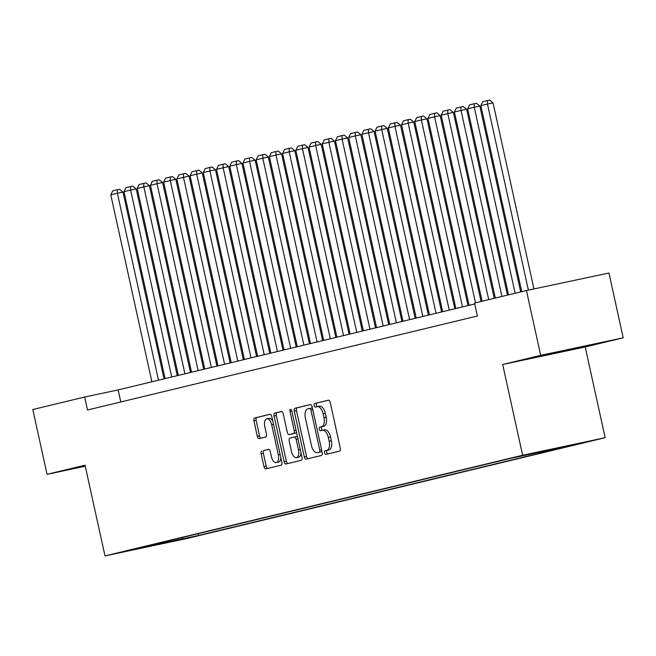 <?xml version="1.0" encoding="UTF-8"?>
<svg xmlns="http://www.w3.org/2000/svg" width="656" height="656" viewBox="0 0 656 656"><rect width="100%" height="100%" fill="white"/><g stroke="black" fill="none" stroke-linecap="round" stroke-linejoin="round"><path stroke-width="0.98" d="M324.49 452.853A1.82 0.935 -102 0 0 325.778 454.411A1.82 0.935 -102 0 0 325.786 454.411L339.57 451.09A2.608 1.337 -102 0 0 340.308 448.228L330.239 402.431A2.608 1.337 -102 0 0 328.402 400.193A2.608 1.337 -102 0 0 328.385 400.201L314.601 403.522A1.82 0.935 -102 0 0 314.085 405.523A1.82 0.935 -102 0 0 315.372 407.089A1.82 0.935 -102 0 0 315.38 407.089L317.168 406.654A8.339 4.272 -102 0 1 317.225 406.638A8.339 4.272 -102 0 1 323.105 413.797L323.949 417.61A8.339 4.272 -102 0 1 321.588 426.753L319.8 427.187A1.82 0.935 -102 0 0 319.283 429.188A1.82 0.935 -102 0 0 320.571 430.754A1.82 0.935 -102 0 0 320.587 430.746L322.367 430.32A8.339 4.272 -102 0 1 322.424 430.303A8.339 4.272 -102 0 1 328.312 437.462L329.148 441.275A8.339 4.272 -102 0 1 326.786 450.418L325.007 450.852A1.82 0.935 -102 0 0 324.49 452.853M322.49 430.295L324.597 429.844A8.339 4.272 -102 0 1 324.654 429.828A8.339 4.272 -102 0 1 330.542 436.986L331.378 440.799A8.339 4.272 -102 0 1 329.017 449.942L327.237 450.377A1.82 0.935 -102 0 0 326.721 452.378A1.82 0.935 -102 0 0 327.77 453.936M328.681 400.193L316.832 403.046A1.82 0.935 -102 0 0 316.315 405.047A1.82 0.935 -102 0 0 317.373 406.613M317.283 406.63L319.398 406.179A8.339 4.272 -102 0 1 319.456 406.171A8.339 4.272 -102 0 1 325.335 413.321L326.18 417.142A8.339 4.272 -102 0 1 323.818 426.285L322.03 426.712A1.82 0.935 -102 0 0 321.514 428.712A1.82 0.935 -102 0 0 322.58 430.27M192.511 537.018L177.079 540.355L192.511 537.018M261.875 450.926A2.608 1.337 -102 0 0 261.137 453.788L263.966 466.637A2.608 1.337 -102 0 0 265.803 468.868L281.129 465.178A2.608 1.337 -102 0 0 281.867 462.316L271.797 416.519A2.608 1.337 -102 0 0 269.96 414.28A2.608 1.337 -102 0 0 269.944 414.289L254.635 417.979A2.608 1.337 -102 0 0 253.897 420.832L257.308 436.355A2.608 1.337 -102 0 0 259.145 438.593L265.713 437.011A2.608 1.337 -102 0 0 266.451 434.149L264.762 426.457A6.97 3.567 -102 0 1 266.787 418.799A6.97 3.567 -102 0 1 271.699 424.785L278.333 454.936A6.97 3.567 -102 0 1 276.307 462.587A6.97 3.567 -102 0 1 271.387 456.609L270.288 451.582A2.608 1.337 -102 0 0 268.443 449.344L264.106 450.451A2.608 1.337 -102 0 0 263.368 453.312L266.197 466.162A2.608 1.337 -102 0 0 267.755 468.4M85.042 465.178L47.052 474.337L32.8 409.533L84.673 397.028L87.527 409.984L477.412 316.003L474.559 303.047L526.432 290.542L540.683 355.347L502.685 364.506L522.635 455.231L104.993 555.903L85.042 465.178M304.31 456.912A2.608 1.337 -102 0 0 306.147 459.143A2.608 1.337 -102 0 0 306.163 459.143L321.473 455.453A2.608 1.337 -102 0 0 322.211 452.591L312.141 406.794A2.608 1.337 -102 0 0 310.304 404.555L294.979 408.253A2.608 1.337 -102 0 0 294.241 411.107L304.31 456.912L306.541 456.437A2.608 1.337 -102 0 0 308.099 458.675M281.375 411.533A2.608 1.337 -102 0 1 283.212 413.764L287.295 432.345A2.608 1.337 -102 0 0 289.132 434.575A2.608 1.337 -102 0 0 289.157 434.575L293.503 433.526A2.608 1.337 -102 0 0 294.241 430.672L289.985 411.328A1.82 0.935 -102 0 1 290.518 409.328A1.82 0.935 -102 0 1 291.805 410.894L302.039 457.453A2.608 1.337 -102 0 1 301.301 460.315L285.991 464.005A2.608 1.337 -102 0 0 285.991 464.005A2.608 1.337 -102 0 1 284.138 461.775L274.069 415.97A2.608 1.337 -102 0 1 274.807 413.116L281.358 411.533A2.608 1.337 -102 0 1 281.375 411.533L281.358 411.533M576.403 444.071L591.359 440.84L576.403 444.071M522.635 455.231L605.152 437.708L187.509 538.379L104.993 555.903M198.251 533.672L198.637 535.444L576.624 444.333L560.585 447.326M198.637 535.444L133.512 549.277L511.508 458.167L561.019 447.646M502.685 364.506L585.201 346.983L623.2 337.824L540.683 355.347M623.2 337.824L608.948 273.019L526.432 290.542M47.052 474.337L85.272 466.219M585.201 346.983L605.152 437.708M474.764 303.958L118.129 389.918L84.673 397.028M120.778 401.972L118.129 389.918M149.125 545.964L149.404 545.448M181.605 537.69L183.024 538.765M168.485 542.266L167.739 541.028M539.913 356.003L564.431 351.165L589.941 345.015L539.913 356.003M85.157 465.686L80.311 467.146L85.247 466.096M576.534 347.86L564.324 350.632L564.431 351.165M310.583 404.555L297.209 407.778A2.608 1.337 -102 0 0 296.471 410.64L306.541 456.437M319.267 452.23A1.82 0.935 -102 0 0 319.784 450.229L310.944 410.033A1.82 0.935 -102 0 0 309.657 408.467A1.82 0.935 -102 0 0 309.64 408.467L307.762 408.926A8.339 4.272 -102 0 0 305.401 418.069L311.444 445.547A8.339 4.272 -102 0 0 317.324 452.697A8.339 4.272 -102 0 0 317.381 452.689L321.497 451.763A1.82 0.935 -102 0 0 321.932 451.336M312.445 408.18A1.82 0.935 -102 0 0 311.887 407.991A1.82 0.935 -102 0 0 311.871 407.991L309.665 408.467L311.887 407.991M319.497 452.238A8.339 4.272 -102 0 0 319.554 452.222A8.339 4.272 -102 0 0 319.611 452.214L317.381 452.689M321.497 451.763L319.611 452.214M281.654 411.525L277.037 412.64A2.608 1.337 -102 0 0 276.299 415.502L286.369 461.299A2.608 1.337 -102 0 0 287.927 463.538M289.132 434.575L291.362 434.108A2.608 1.337 -102 0 0 291.362 434.108A2.608 1.337 -102 0 0 291.387 434.1L295.733 433.05A2.608 1.337 -102 0 0 296.471 432.132M291.535 451.615A6.97 3.567 -102 0 0 296.455 457.593A6.97 3.567 -102 0 0 298.472 449.942L296.143 439.323A2.608 1.337 -102 0 0 294.298 437.085A2.608 1.337 -102 0 0 294.282 437.085L289.936 438.134A2.608 1.337 -102 0 0 289.198 440.996L291.535 451.615M296.455 457.593L298.685 457.125A6.97 3.567 -102 0 0 301.006 452.738M297.562 437.101A2.608 1.337 -102 0 0 296.528 436.609A2.608 1.337 -102 0 0 296.512 436.617L294.323 437.085M268.722 449.344L264.106 450.451M276.307 462.587L278.538 462.111A6.97 3.567 -102 0 0 280.858 457.732M272.83 421.226A6.97 3.567 -102 0 0 269.009 418.323L266.787 418.799M270.239 414.28L256.865 417.503A2.608 1.337 -102 0 0 256.127 420.365L259.538 435.879A2.608 1.337 -102 0 0 261.096 438.118M533.951 288.943L493.033 102.869L487.457 104.058L528.375 290.132M521.75 291.674L480.856 105.649L482.775 101.688L487.4 100.573L489.63 100.097L493.033 102.869M487.4 100.573L487.457 104.058L480.856 105.649M564.324 350.632L552.885 353.059M561.249 351.165L568.547 349.558M520.684 291.928L479.823 106.059L474.247 107.24L515.14 293.265M508.539 294.856L467.638 108.83L469.557 104.87L474.181 103.755L476.412 103.279L479.823 106.059M474.181 103.755L474.247 107.24L467.638 108.83M507.473 295.11L466.605 109.24L461.029 110.429L501.93 296.446M495.321 298.045L454.419 112.02L456.346 108.06L460.971 106.944L463.202 106.469L466.605 109.24M460.971 106.944L461.029 110.429L454.419 112.02M494.255 298.3L453.386 112.43L447.81 113.611L488.712 299.636M482.103 301.227L441.201 115.202L443.128 111.241L447.753 110.126L449.983 109.65L453.386 112.43M447.753 110.126L447.81 113.611L441.201 115.202M481.037 301.481L440.168 115.612L434.592 116.801L475.493 302.818M469.089 305.327L427.991 118.392L429.91 114.431L434.534 113.316L436.765 112.84L440.168 115.612M434.534 113.316L434.592 116.801L427.991 118.392M468.023 305.581L426.958 118.802L421.382 119.982L462.48 306.918M455.871 308.509L414.772 121.581L416.691 117.613L421.316 116.497L423.546 116.022L426.958 118.802M421.316 116.497L421.382 119.982L414.772 121.581M454.805 308.763L413.739 121.983L408.163 123.172L449.262 310.099M442.652 311.698L401.554 124.763L403.481 120.802L408.106 119.687L410.336 119.212L413.739 121.983M408.106 119.687L408.163 123.172L401.554 124.763M441.586 311.953L400.521 125.173L394.945 126.354L436.043 313.289M429.434 314.88L388.336 127.953L390.263 123.984L394.887 122.869L397.118 122.393L400.521 125.173M394.887 122.869L394.945 126.354L388.336 127.953M428.368 315.142L387.302 128.355L381.726 129.544L422.833 316.471M416.224 318.07L375.125 131.134L377.044 127.174L381.669 126.059L383.899 125.583L387.302 128.355M381.669 126.059L381.726 129.544L375.125 131.134M415.158 318.324L374.092 131.544L368.516 132.725L409.615 319.661M403.005 321.251L361.907 134.324L363.826 130.355L368.451 129.24L370.681 128.765L374.092 131.544M368.451 129.24L368.516 132.725L361.907 134.324M401.939 321.514L360.874 134.726L355.298 135.915L396.396 322.842M389.787 324.441L348.689 137.506L350.607 133.545L355.24 132.43L357.471 131.954L360.874 134.726M355.24 132.43L355.298 135.915L348.689 137.506M388.721 324.695L347.655 137.916L342.079 139.097L383.178 326.032M376.569 327.623L335.47 140.696L337.397 136.727L342.022 135.612L344.252 135.136L347.655 137.916M342.022 135.612L342.079 139.097L335.47 140.696M375.503 327.885L334.437 141.097L328.861 142.286L369.968 329.214M363.358 330.813L322.252 143.877L324.179 139.917L328.804 138.801L331.034 138.326L334.437 141.097M328.804 138.801L328.861 142.286L322.252 143.877M362.292 331.067L321.227 144.287L315.651 145.468L356.749 332.403M350.14 333.994L309.042 147.067L310.96 143.098L315.585 141.983L317.816 141.507L321.227 144.287M315.585 141.983L315.651 145.468L309.042 147.067M349.074 334.257L308.008 147.469L302.432 148.658L343.531 335.585M336.922 337.184L295.823 150.249L297.742 146.288L302.375 145.173L304.605 144.697L308.008 147.469M302.375 145.173L302.432 148.658L295.823 150.249M335.856 337.438L294.79 150.659L289.214 151.839L330.312 338.775M323.703 340.366L282.605 153.438L284.532 149.47L289.157 148.354L291.387 147.879L294.79 150.659M289.157 148.354L289.214 151.839L282.605 153.438M322.637 340.628L281.572 153.84L275.996 155.029L317.094 341.956M310.493 343.555L269.386 156.62L271.313 152.659L275.938 151.544L278.169 151.069L281.572 153.84M275.938 151.544L275.996 155.029L269.386 156.62M309.427 343.81L268.353 157.03L262.785 158.211L303.884 345.146M297.275 346.737L256.176 159.81L258.095 155.841L262.72 154.726L264.95 154.25L268.353 157.03M262.72 154.726L262.785 158.211L256.176 159.81M296.209 346.999L255.143 160.212L249.567 161.401L290.665 348.336M284.056 349.927L242.958 162.991L244.877 159.031L249.51 157.916L251.74 157.44L255.143 160.212M249.51 157.916L249.567 161.401L242.958 162.991M282.99 350.181L241.925 163.401L236.349 164.582L277.447 351.518M270.838 353.108L229.739 166.181L231.666 162.212L236.291 161.097L238.522 160.622L241.925 163.401M236.291 161.097L236.349 164.582L229.739 166.181M269.772 353.371L228.706 166.583L223.13 167.772L264.229 354.707M257.628 356.298L216.521 169.363L218.448 165.402L223.073 164.287L225.303 163.811L228.706 166.583M223.073 164.287L223.13 167.772L216.521 169.363M256.562 356.552L215.488 169.773L209.92 170.954L251.018 357.889M244.409 359.48L203.311 172.553L205.23 168.584L209.854 167.469L212.085 167.001L215.488 169.773M209.854 167.469L209.92 170.954L203.311 172.553M243.343 359.742L202.278 172.963L196.702 174.143L237.8 361.079M231.191 362.67L190.092 175.734L192.011 171.774L196.636 170.658L198.866 170.183L202.278 172.963M196.636 170.658L196.702 174.143L190.092 175.734M230.125 362.924L189.059 176.144L183.483 177.325L224.582 364.26M217.972 365.851L176.874 178.924L178.801 174.955L183.426 173.84L185.656 173.373L189.059 176.144M183.426 173.84L183.483 177.325L176.874 178.924M216.906 366.114L175.841 179.334L170.265 180.515L211.363 367.45M204.762 369.041L163.656 182.106L165.583 178.145L170.207 177.03L172.438 176.554L175.841 179.334M170.207 177.03L170.265 180.515L163.656 182.106M203.696 369.295L162.622 182.516L157.046 183.696L198.153 370.632M191.544 372.223L150.445 185.295L152.364 181.327L156.989 180.211L159.219 179.744L162.622 182.516M156.989 180.211L157.046 183.696L150.445 185.295M190.478 372.485L149.412 185.705L143.836 186.886L184.935 373.822M178.325 375.412L137.227 188.477L139.146 184.516L143.771 183.401L146.001 182.926L149.412 185.705M143.771 183.401L143.836 186.886L137.227 188.477M177.259 375.667L136.194 188.887L130.618 190.068L171.716 377.003M165.107 378.594L124.009 191.667L125.936 187.698L130.56 186.583L132.791 186.115L136.194 188.887M130.56 186.583L130.618 190.068L124.009 191.667M164.041 378.856L122.975 192.077L117.399 193.258L158.498 380.193M151.889 381.784L110.79 194.848L112.717 190.888L117.342 189.773L119.572 189.297L122.975 192.077M117.342 189.773L117.399 193.258L110.79 194.848M329.017 449.942L326.786 450.418M331.378 440.799L329.148 441.275M330.542 436.986L328.312 437.462M322.03 426.712L319.8 427.187M323.818 426.285L321.588 426.753M326.18 417.142L323.949 417.61M325.335 413.321L323.105 413.797M316.832 403.046L314.601 403.522M327.237 450.377L325.007 450.852M296.471 410.64L294.241 411.107M297.209 407.778L294.979 408.253M321.604 449.844L319.784 450.229M312.773 409.639L310.944 410.033M286.369 461.299L284.138 461.775M276.299 415.502L274.069 415.97M277.037 412.64L274.807 413.116M291.387 434.1L289.157 434.575M295.733 433.05L293.503 433.526M296.061 430.279L294.241 430.672M291.813 410.943L289.985 411.328M300.3 449.557L298.472 449.942M297.963 438.93L296.143 439.323M280.161 454.542L278.333 454.936M273.527 424.391L271.699 424.785M259.538 435.879L257.308 436.355M256.127 420.365L253.897 420.832M256.865 417.503L254.635 417.979M266.197 466.162L263.966 466.637M263.368 453.312L261.137 453.788M324.654 429.828L322.424 430.303M319.456 406.171L317.225 406.638M319.554 452.222L317.324 452.697M296.528 436.609L294.298 437.085"/></g></svg>
